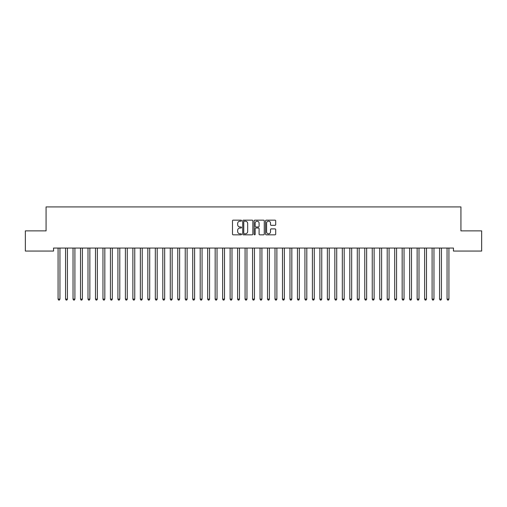 <?xml version="1.0" encoding="UTF-8"?>
<svg xmlns="http://www.w3.org/2000/svg" width="507" height="507" viewBox="0 0 507 507"><rect width="100%" height="100%" fill="white"/><g stroke="black" fill="none" stroke-linecap="round" stroke-linejoin="round"><path stroke-width="0.76" d="M241.535 220.672A0.513 0.513 0 0 0 241.015 220.158L233.214 220.158A0.735 0.735 0 0 0 232.485 220.887L232.485 234.107A0.735 0.735 0 0 0 233.214 234.842L241.015 234.842A0.513 0.513 0 0 0 241.535 234.329A0.513 0.513 0 0 0 241.015 233.816L240.007 233.816A2.351 2.351 0 0 1 237.656 231.465L237.656 230.362A2.351 2.351 0 0 1 240.007 228.011L241.015 228.011A0.513 0.513 0 0 0 241.535 227.497A0.513 0.513 0 0 0 241.015 226.984L240.007 226.984A2.351 2.351 0 0 1 237.656 224.633L237.656 223.536A2.351 2.351 0 0 1 240.007 221.185L241.015 221.185A0.513 0.513 0 0 0 241.535 220.672M274.959 225.33A0.735 0.735 0 0 0 275.694 224.601L275.694 220.887A0.735 0.735 0 0 0 274.959 220.158L266.295 220.158A0.735 0.735 0 0 0 265.56 220.887L265.56 234.107A0.735 0.735 0 0 0 266.295 234.842L274.959 234.842A0.735 0.735 0 0 0 275.694 234.107L275.694 229.627A0.735 0.735 0 0 0 274.959 228.891L271.251 228.891A0.735 0.735 0 0 0 270.516 229.627L270.516 231.851A1.965 1.965 0 0 1 268.552 233.816A1.965 1.965 0 0 1 266.587 231.851L266.587 223.15A1.965 1.965 0 0 1 268.552 221.185A1.965 1.965 0 0 1 270.516 223.15L270.516 224.601A0.735 0.735 0 0 0 271.251 225.33L274.959 225.33M453.448 248.069L53.552 248.069L53.552 251.06L25.35 251.06L25.35 230.862L46.074 230.862L46.074 206.926L460.926 206.926L460.926 230.862L481.65 230.862L481.65 251.06L453.448 251.06L453.448 248.069M252.86 220.887A0.735 0.735 0 0 0 252.125 220.158L243.461 220.158A0.735 0.735 0 0 0 242.726 220.887L242.726 234.107A0.735 0.735 0 0 0 243.461 234.842L252.125 234.842A0.735 0.735 0 0 0 252.86 234.107L252.86 220.887M254.875 220.158L263.539 220.158A0.735 0.735 0 0 1 264.274 220.887L264.274 234.107A0.735 0.735 0 0 1 263.539 234.842L259.831 234.842A0.735 0.735 0 0 1 259.096 234.107L259.096 228.746A0.735 0.735 0 0 0 258.367 228.011L255.902 228.011A0.735 0.735 0 0 0 255.173 228.746L255.173 234.329A0.513 0.513 0 0 1 254.653 234.842A0.513 0.513 0 0 1 254.14 234.329L254.14 220.887A0.735 0.735 0 0 1 254.875 220.158M244.266 221.185A0.513 0.513 0 0 0 243.753 221.698L243.753 233.296A0.513 0.513 0 0 0 244.266 233.816L245.331 233.816A2.351 2.351 0 0 0 247.682 231.465L247.682 223.536A2.351 2.351 0 0 0 245.331 221.185L244.266 221.185M259.096 223.188A1.965 1.965 0 0 0 257.131 221.223A1.965 1.965 0 0 0 255.173 223.188L255.173 226.249A0.735 0.735 0 0 0 255.902 226.984L258.367 226.984A0.735 0.735 0 0 0 259.096 226.249L259.096 223.188M57.975 248.069L58.02 248.177A0.748 0.748 0 0 1 58.077 248.455L58.077 299.098L59.946 299.098L59.946 248.455A0.748 0.748 0 0 1 60.003 248.177L60.048 248.069M59.946 299.098L59.382 300.074L58.635 300.074L58.077 299.098M65.46 248.069L65.504 248.177A0.748 0.748 0 0 1 65.555 248.455L65.555 299.098L67.425 299.098L67.425 248.455A0.748 0.748 0 0 1 67.482 248.177L67.526 248.069M67.425 299.098L66.867 300.074L66.119 300.074L65.555 299.098M72.938 248.069L72.983 248.177A0.748 0.748 0 0 1 73.04 248.455L73.04 299.098L74.909 299.098L74.909 248.455A0.748 0.748 0 0 1 74.96 248.177L75.004 248.069M74.909 299.098L74.345 300.074L73.597 300.074L73.04 299.098M80.417 248.069L80.461 248.177A0.748 0.748 0 0 1 80.518 248.455L80.518 299.098L82.388 299.098L82.388 248.455A0.748 0.748 0 0 1 82.445 248.177L82.489 248.069M82.388 299.098L81.823 300.074L81.076 300.074L80.518 299.098M87.901 248.069L87.945 248.177A0.748 0.748 0 0 1 87.996 248.455L87.996 299.098L89.866 299.098L89.866 248.455A0.748 0.748 0 0 1 89.923 248.177L89.967 248.069M89.866 299.098L89.308 300.074L88.56 300.074L87.996 299.098M95.379 248.069L95.424 248.177A0.748 0.748 0 0 1 95.481 248.455L95.481 299.098L97.35 299.098L97.35 248.455A0.748 0.748 0 0 1 97.401 248.177L97.445 248.069M97.35 299.098L96.786 300.074L96.038 300.074L95.481 299.098M102.858 248.069L102.902 248.177A0.748 0.748 0 0 1 102.959 248.455L102.959 299.098L104.829 299.098L104.829 248.455A0.748 0.748 0 0 1 104.886 248.177L104.924 248.069M104.829 299.098L104.265 300.074L103.517 300.074L102.959 299.098M110.342 248.069L110.387 248.177A0.748 0.748 0 0 1 110.437 248.455L110.437 299.098L112.307 299.098L112.307 248.455A0.748 0.748 0 0 1 112.364 248.177L112.408 248.069M112.307 299.098L111.749 300.074L111.001 300.074L110.437 299.098M117.82 248.069L117.865 248.177A0.748 0.748 0 0 1 117.922 248.455L117.922 299.098L119.791 299.098L119.791 248.455A0.748 0.748 0 0 1 119.842 248.177L119.886 248.069M119.791 299.098L119.227 300.074L118.48 300.074L117.922 299.098M125.299 248.069L125.343 248.177A0.748 0.748 0 0 1 125.4 248.455L125.4 299.098L127.27 299.098L127.27 248.455A0.748 0.748 0 0 1 127.327 248.177L127.365 248.069M127.27 299.098L126.706 300.074L125.958 300.074L125.4 299.098M132.783 248.069L132.828 248.177A0.748 0.748 0 0 1 132.878 248.455L132.878 299.098L134.748 299.098L134.748 248.455A0.748 0.748 0 0 1 134.805 248.177L134.849 248.069M134.748 299.098L134.19 300.074L133.442 300.074L132.878 299.098M140.262 248.069L140.306 248.177A0.748 0.748 0 0 1 140.363 248.455L140.363 299.098L142.233 299.098L142.233 248.455A0.748 0.748 0 0 1 142.283 248.177L142.328 248.069M142.233 299.098L141.668 300.074L140.921 300.074L140.363 299.098M147.74 248.069L147.784 248.177A0.748 0.748 0 0 1 147.841 248.455L147.841 299.098L149.711 299.098L149.711 248.455A0.748 0.748 0 0 1 149.761 248.177L149.806 248.069M149.711 299.098L149.147 300.074L148.399 300.074L147.841 299.098M155.224 248.069L155.269 248.177A0.748 0.748 0 0 1 155.319 248.455L155.319 299.098L157.189 299.098L157.189 248.455A0.748 0.748 0 0 1 157.246 248.177L157.29 248.069M157.189 299.098L156.631 300.074L155.883 300.074L155.319 299.098M162.703 248.069L162.747 248.177A0.748 0.748 0 0 1 162.804 248.455L162.804 299.098L164.674 299.098L164.674 248.455A0.748 0.748 0 0 1 164.724 248.177L164.769 248.069M164.674 299.098L164.11 300.074L163.362 300.074L162.804 299.098M170.181 248.069L170.225 248.177A0.748 0.748 0 0 1 170.282 248.455L170.282 299.098L172.152 299.098L172.152 248.455A0.748 0.748 0 0 1 172.203 248.177L172.247 248.069M172.152 299.098L171.588 300.074L170.84 300.074L170.282 299.098M177.665 248.069L177.71 248.177A0.748 0.748 0 0 1 177.761 248.455L177.761 299.098L179.63 299.098L179.63 248.455A0.748 0.748 0 0 1 179.687 248.177L179.732 248.069M179.63 299.098L179.072 300.074L178.325 300.074L177.761 299.098M185.144 248.069L185.188 248.177A0.748 0.748 0 0 1 185.245 248.455L185.245 299.098L187.115 299.098L187.115 248.455A0.748 0.748 0 0 1 187.165 248.177L187.21 248.069M187.115 299.098L186.551 300.074L185.803 300.074L185.245 299.098M192.622 248.069L192.666 248.177A0.748 0.748 0 0 1 192.723 248.455L192.723 299.098L194.593 299.098L194.593 248.455A0.748 0.748 0 0 1 194.644 248.177L194.688 248.069M194.593 299.098L194.029 300.074L193.281 300.074L192.723 299.098M200.107 248.069L200.151 248.177A0.748 0.748 0 0 1 200.202 248.455L200.202 299.098L202.071 299.098L202.071 248.455A0.748 0.748 0 0 1 202.128 248.177L202.173 248.069M202.071 299.098L201.513 300.074L200.766 300.074L200.202 299.098M207.585 248.069L207.629 248.177A0.748 0.748 0 0 1 207.68 248.455L207.68 299.098L209.556 299.098L209.556 248.455A0.748 0.748 0 0 1 209.606 248.177L209.651 248.069M209.556 299.098L208.992 300.074L208.244 300.074L207.68 299.098M215.063 248.069L215.107 248.177A0.748 0.748 0 0 1 215.164 248.455L215.164 299.098L217.034 299.098L217.034 248.455A0.748 0.748 0 0 1 217.085 248.177L217.129 248.069M217.034 299.098L216.47 300.074L215.722 300.074L215.164 299.098M222.548 248.069L222.592 248.177A0.748 0.748 0 0 1 222.643 248.455L222.643 299.098L224.512 299.098L224.512 248.455A0.748 0.748 0 0 1 224.569 248.177L224.614 248.069M224.512 299.098L223.955 300.074L223.207 300.074L222.643 299.098M230.026 248.069L230.07 248.177A0.748 0.748 0 0 1 230.121 248.455L230.121 299.098L231.997 299.098L231.997 248.455A0.748 0.748 0 0 1 232.048 248.177L232.092 248.069M231.997 299.098L231.433 300.074L230.685 300.074L230.121 299.098M237.504 248.069L237.549 248.177A0.748 0.748 0 0 1 237.606 248.455L237.606 299.098L239.475 299.098L239.475 248.455A0.748 0.748 0 0 1 239.526 248.177L239.57 248.069M239.475 299.098L238.911 300.074L238.163 300.074L237.606 299.098M244.989 248.069L245.033 248.177A0.748 0.748 0 0 1 245.084 248.455L245.084 299.098L246.953 299.098L246.953 248.455A0.748 0.748 0 0 1 247.01 248.177L247.055 248.069M246.953 299.098L246.396 300.074L245.648 300.074L245.084 299.098M252.467 248.069L252.511 248.177A0.748 0.748 0 0 1 252.562 248.455L252.562 299.098L254.438 299.098L254.438 248.455A0.748 0.748 0 0 1 254.489 248.177L254.533 248.069M254.438 299.098L253.874 300.074L253.126 300.074L252.562 299.098M259.945 248.069L259.99 248.177A0.748 0.748 0 0 1 260.047 248.455L260.047 299.098L261.916 299.098L261.916 248.455A0.748 0.748 0 0 1 261.967 248.177L262.011 248.069M261.916 299.098L261.352 300.074L260.604 300.074L260.047 299.098M267.43 248.069L267.474 248.177A0.748 0.748 0 0 1 267.525 248.455L267.525 299.098L269.394 299.098L269.394 248.455A0.748 0.748 0 0 1 269.451 248.177L269.496 248.069M269.394 299.098L268.837 300.074L268.089 300.074L267.525 299.098M274.908 248.069L274.952 248.177A0.748 0.748 0 0 1 275.003 248.455L275.003 299.098L276.879 299.098L276.879 248.455A0.748 0.748 0 0 1 276.93 248.177L276.974 248.069M276.879 299.098L276.315 300.074L275.567 300.074L275.003 299.098M282.386 248.069L282.431 248.177A0.748 0.748 0 0 1 282.488 248.455L282.488 299.098L284.357 299.098L284.357 248.455A0.748 0.748 0 0 1 284.408 248.177L284.452 248.069M284.357 299.098L283.793 300.074L283.045 300.074L282.488 299.098M289.871 248.069L289.915 248.177A0.748 0.748 0 0 1 289.966 248.455L289.966 299.098L291.836 299.098L291.836 248.455A0.748 0.748 0 0 1 291.893 248.177L291.937 248.069M291.836 299.098L291.278 300.074L290.53 300.074L289.966 299.098M297.349 248.069L297.394 248.177A0.748 0.748 0 0 1 297.444 248.455L297.444 299.098L299.32 299.098L299.32 248.455A0.748 0.748 0 0 1 299.371 248.177L299.415 248.069M299.32 299.098L298.756 300.074L298.008 300.074L297.444 299.098M304.827 248.069L304.872 248.177A0.748 0.748 0 0 1 304.929 248.455L304.929 299.098L306.798 299.098L306.798 248.455A0.748 0.748 0 0 1 306.849 248.177L306.893 248.069M306.798 299.098L306.234 300.074L305.487 300.074L304.929 299.098M312.312 248.069L312.356 248.177A0.748 0.748 0 0 1 312.407 248.455L312.407 299.098L314.277 299.098L314.277 248.455A0.748 0.748 0 0 1 314.334 248.177L314.378 248.069M314.277 299.098L313.719 300.074L312.971 300.074L312.407 299.098M319.79 248.069L319.835 248.177A0.748 0.748 0 0 1 319.885 248.455L319.885 299.098L321.755 299.098L321.755 248.455A0.748 0.748 0 0 1 321.812 248.177L321.856 248.069M321.755 299.098L321.197 300.074L320.449 300.074L319.885 299.098M327.269 248.069L327.313 248.177A0.748 0.748 0 0 1 327.37 248.455L327.37 299.098L329.239 299.098L329.239 248.455A0.748 0.748 0 0 1 329.29 248.177L329.335 248.069M329.239 299.098L328.675 300.074L327.928 300.074L327.37 299.098M334.753 248.069L334.797 248.177A0.748 0.748 0 0 1 334.848 248.455L334.848 299.098L336.718 299.098L336.718 248.455A0.748 0.748 0 0 1 336.775 248.177L336.819 248.069M336.718 299.098L336.16 300.074L335.412 300.074L334.848 299.098M342.231 248.069L342.276 248.177A0.748 0.748 0 0 1 342.326 248.455L342.326 299.098L344.196 299.098L344.196 248.455A0.748 0.748 0 0 1 344.253 248.177L344.297 248.069M344.196 299.098L343.638 300.074L342.89 300.074L342.326 299.098M349.71 248.069L349.754 248.177A0.748 0.748 0 0 1 349.811 248.455L349.811 299.098L351.681 299.098L351.681 248.455A0.748 0.748 0 0 1 351.731 248.177L351.776 248.069M351.681 299.098L351.117 300.074L350.369 300.074L349.811 299.098M357.194 248.069L357.239 248.177A0.748 0.748 0 0 1 357.289 248.455L357.289 299.098L359.159 299.098L359.159 248.455A0.748 0.748 0 0 1 359.216 248.177L359.26 248.069M359.159 299.098L358.601 300.074L357.853 300.074L357.289 299.098M364.672 248.069L364.717 248.177A0.748 0.748 0 0 1 364.767 248.455L364.767 299.098L366.637 299.098L366.637 248.455A0.748 0.748 0 0 1 366.694 248.177L366.738 248.069M366.637 299.098L366.079 300.074L365.332 300.074L364.767 299.098M372.151 248.069L372.195 248.177A0.748 0.748 0 0 1 372.252 248.455L372.252 299.098L374.122 299.098L374.122 248.455A0.748 0.748 0 0 1 374.172 248.177L374.217 248.069M374.122 299.098L373.558 300.074L372.81 300.074L372.252 299.098M379.635 248.069L379.673 248.177A0.748 0.748 0 0 1 379.73 248.455L379.73 299.098L381.6 299.098L381.6 248.455A0.748 0.748 0 0 1 381.657 248.177L381.701 248.069M381.6 299.098L381.042 300.074L380.294 300.074L379.73 299.098M387.114 248.069L387.158 248.177A0.748 0.748 0 0 1 387.209 248.455L387.209 299.098L389.078 299.098L389.078 248.455A0.748 0.748 0 0 1 389.135 248.177L389.18 248.069M389.078 299.098L388.52 300.074L387.773 300.074L387.209 299.098M394.592 248.069L394.636 248.177A0.748 0.748 0 0 1 394.693 248.455L394.693 299.098L396.563 299.098L396.563 248.455A0.748 0.748 0 0 1 396.613 248.177L396.658 248.069M396.563 299.098L395.999 300.074L395.251 300.074L394.693 299.098M402.076 248.069L402.114 248.177A0.748 0.748 0 0 1 402.171 248.455L402.171 299.098L404.041 299.098L404.041 248.455A0.748 0.748 0 0 1 404.098 248.177L404.142 248.069M404.041 299.098L403.483 300.074L402.735 300.074L402.171 299.098M409.555 248.069L409.599 248.177A0.748 0.748 0 0 1 409.65 248.455L409.65 299.098L411.519 299.098L411.519 248.455A0.748 0.748 0 0 1 411.576 248.177L411.621 248.069M411.519 299.098L410.962 300.074L410.214 300.074L409.65 299.098M417.033 248.069L417.077 248.177A0.748 0.748 0 0 1 417.134 248.455L417.134 299.098L419.004 299.098L419.004 248.455A0.748 0.748 0 0 1 419.055 248.177L419.099 248.069M419.004 299.098L418.44 300.074L417.692 300.074L417.134 299.098M424.511 248.069L424.555 248.177A0.748 0.748 0 0 1 424.613 248.455L424.613 299.098L426.482 299.098L426.482 248.455A0.748 0.748 0 0 1 426.539 248.177L426.583 248.069M426.482 299.098L425.924 300.074L425.177 300.074L424.613 299.098M431.996 248.069L432.04 248.177A0.748 0.748 0 0 1 432.091 248.455L432.091 299.098L433.96 299.098L433.96 248.455A0.748 0.748 0 0 1 434.017 248.177L434.062 248.069M433.96 299.098L433.403 300.074L432.655 300.074L432.091 299.098M439.474 248.069L439.518 248.177A0.748 0.748 0 0 1 439.575 248.455L439.575 299.098L441.445 299.098L441.445 248.455A0.748 0.748 0 0 1 441.496 248.177L441.54 248.069M441.445 299.098L440.881 300.074L440.133 300.074L439.575 299.098M446.952 248.069L446.997 248.177A0.748 0.748 0 0 1 447.054 248.455L447.054 299.098L448.923 299.098L448.923 248.455A0.748 0.748 0 0 1 448.98 248.177L449.025 248.069M448.923 299.098L448.365 300.074L447.618 300.074L447.054 299.098"/></g></svg>
